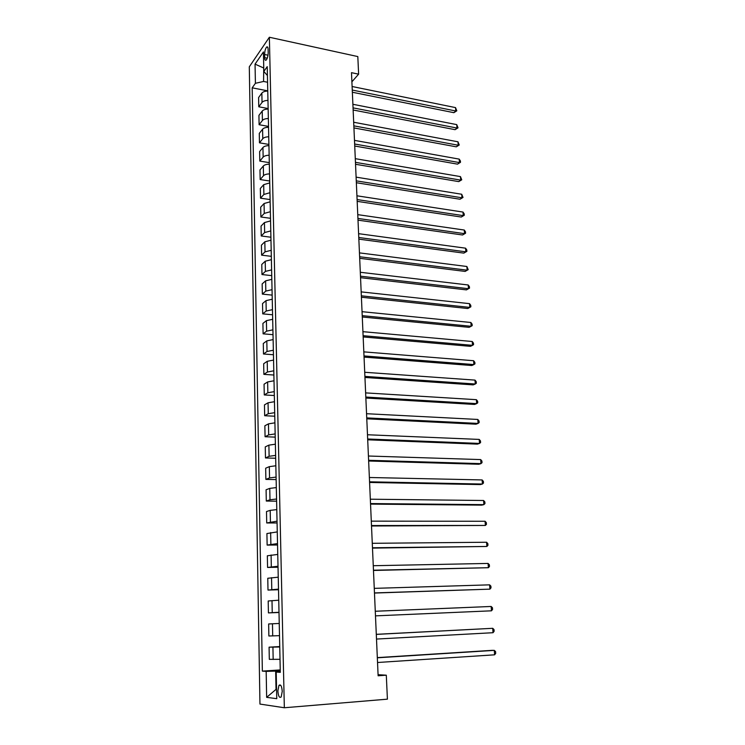 <?xml version="1.0" encoding="UTF-8"?>
<svg xmlns="http://www.w3.org/2000/svg" width="745" height="745" viewBox="0 0 745 745"><rect width="100%" height="100%" fill="white"/><g stroke="black" fill="none" stroke-linecap="round" stroke-linejoin="round"><path stroke-width="1.12" d="M282.243 691.397C281.787 686.089 280.688 684.068 278.965 685.353L277.876 690.904C278.323 696.221 279.422 698.242 281.172 696.966L282.243 691.397M249.296 66.827L259.958 704.072L284.339 707.75L269.373 37.25L249.296 66.827M351.891 81.81L358.624 74.165L351.491 72.665L378.125 675.78L386.301 675.193L378.078 674.7M264.624 54.497L264.689 57.672C264.792 59.861 265.276 60.671 266.142 60.112C267.399 58.594 268.079 56.108 268.191 52.644L268.116 49.44C268.004 47.27 267.529 46.469 266.682 47.019C265.416 48.537 264.726 51.032 264.624 54.497L268.004 55.205M263.739 67.292L263.572 81.466L255.405 83.3L252.192 87.826L262.352 671.115L280.241 669.932M255.405 83.3L255.051 64.135L263.423 51.936L263.823 71.445L267.427 75.515M280.278 671.459L276.209 672.064L280.297 672.344L267.231 66.64L263.823 71.445M276.209 672.064L276.758 698.68L266.645 697.348L266.17 671.375L262.352 671.115M386.301 675.193L387.409 699.164L284.339 707.75M358.624 74.165L357.814 56.573L269.373 37.25M263.758 68.019L255.051 64.135M276.572 689.349L276.032 689.386L276.572 689.451M267.567 82.257L263.572 81.466M280.26 670.789L275.659 671.096L276.032 689.386L266.645 697.348M252.192 87.826L267.753 90.853M267.762 91.067C264.922 91.132 262.957 91.812 261.858 93.097L258.599 97.548L258.776 106.796L268.135 108.547M280.008 659.316L269.317 659.344L269.085 647.172L279.738 646.576M279.505 635.662L268.871 635.997L268.647 623.956L279.235 623.463M279.003 612.269L268.433 612.902L279.003 612.483M268.433 612.902L268.2 600.991L278.742 600.2M278.5 589.127L267.995 590.059L278.509 589.742M267.995 590.059L267.772 578.269L278.239 577.189M278.006 566.237L267.567 567.448L278.025 567.243M267.567 567.448L267.343 555.789L277.755 554.429M277.512 543.589L267.138 545.089L277.55 544.986M267.138 545.089L266.915 533.55L277.261 531.911M277.038 521.183L266.719 522.962L277.075 522.962M266.719 522.962L266.496 511.545L270.193 510.353L276.786 509.627M276.553 499.02L269.988 499.774L266.3 501.059L276.6 501.171M266.3 501.059L266.086 489.763L269.755 488.385L276.311 487.584M276.078 477.089L269.55 477.927L265.881 479.398L276.134 479.594M265.881 479.398L265.667 468.214L269.327 466.649L275.836 465.774M275.613 455.391L269.113 456.294L265.471 457.952L275.678 458.25M265.471 457.952L265.267 446.888L268.889 445.137L275.371 444.197M275.147 433.916L268.684 434.894L265.071 436.728L275.222 437.129M265.071 436.728L264.857 425.786L268.47 423.858L274.914 422.834M274.691 412.665L268.265 413.717L264.671 415.729L274.775 416.213M264.671 415.729L264.466 404.889L268.051 402.794L274.458 401.704M274.244 391.637L267.846 392.755L264.27 394.943L274.328 395.521M264.27 394.943L264.065 384.215L267.632 381.943L274.002 380.779M273.788 370.814L267.436 372.006L263.879 374.363L273.881 375.033M263.879 374.363L263.674 363.746L267.222 361.306L273.564 360.077M273.35 350.215L267.027 351.472L263.488 353.996L273.443 354.75M263.488 353.996L263.292 343.482L266.812 340.884L273.117 339.59M272.903 329.83L266.617 331.153L263.106 333.835L273.015 334.673M263.106 333.835L262.911 323.423L266.403 320.657L272.679 319.307M272.474 309.641L266.216 311.028L262.724 313.869L272.586 314.79M262.724 313.869L262.529 303.569L266.002 300.645L272.251 299.229M272.037 289.665L265.816 291.109L262.352 294.107L272.158 295.113M262.352 294.107L262.156 283.91L265.611 280.837L271.823 279.356M271.618 269.886L265.425 271.394L261.97 274.542L271.739 275.631M261.97 274.542L261.784 264.438L265.22 261.216L271.394 259.679M271.189 250.301L265.034 251.866L261.607 255.162L271.32 256.336M261.607 255.162L261.411 245.17L264.829 241.799L270.975 240.197M270.77 230.913L264.643 232.542L261.234 235.979L270.91 237.227M261.234 235.979L261.048 226.08L264.447 222.569L270.556 220.911M270.361 211.72L264.261 213.405L260.88 216.991L270.5 218.304M260.88 216.991L260.685 207.184L264.065 203.525L270.146 201.811M269.951 192.713L263.888 194.454L260.517 198.179L270.1 199.567M260.517 198.179L260.331 188.466L263.693 184.667L269.737 182.898M269.541 173.892C266.654 173.967 264.643 174.563 263.506 175.69L260.163 179.545L269.699 181.016M260.163 179.545L259.977 169.934L263.32 166.005C264.438 164.859 266.449 164.245 269.336 164.17M269.141 155.249C266.263 155.323 264.261 155.938 263.143 157.102L259.809 161.097L269.299 162.633M259.809 161.097L259.623 151.57L262.948 147.51C264.065 146.327 266.058 145.703 268.936 145.629M268.74 136.791C265.881 136.866 263.888 137.499 262.771 138.7L259.465 142.826L268.908 144.437M259.465 142.826L259.279 133.392L262.585 129.202C263.693 127.982 265.676 127.339 268.535 127.265M268.349 118.52C265.499 118.585 263.516 119.237 262.408 120.476L259.111 124.722L268.517 126.408M259.111 124.722L258.934 115.382L262.221 111.061C263.33 109.804 265.304 109.142 268.144 109.077M267.958 100.417C265.118 100.482 263.153 101.143 262.044 102.419L258.776 106.796M279.748 646.986L269.085 647.172M266.17 671.375L275.659 671.096M352.357 92.24L453.873 112.681L455.772 110.996L352.255 90.052M455.53 107.606L456.806 110.819L455.772 110.996L455.53 107.606L352.106 86.504M456.806 110.819L453.873 112.681M353.139 109.999L455.083 129.677L456.992 128.038L353.046 107.867M456.741 124.62L458.026 127.833L456.992 128.038L456.741 124.62L352.888 104.291M458.026 127.833L455.083 129.677M353.931 127.917L456.294 146.83L458.222 145.238L353.838 125.849M457.97 141.792L459.255 144.996L458.222 145.238L457.97 141.792L353.679 122.245M459.255 144.996L456.294 146.83M354.732 146.011L457.523 164.142L459.46 162.596L354.639 144.008M459.209 159.113L460.401 160.929L460.494 162.317L459.46 162.596L459.209 159.113L354.48 140.367M460.494 162.317L457.523 164.142M355.533 164.273L458.762 181.612L460.708 180.122L355.449 162.345M460.457 176.602L461.751 179.806L460.708 180.122L460.457 176.602L355.291 158.666M461.751 179.806L458.762 181.612M356.352 182.721L460.01 199.241L461.974 197.798L356.268 180.858M461.723 194.249L463.017 197.444L461.974 197.798L461.723 194.249L356.101 177.142M463.017 197.444L460.01 199.241M357.172 201.346L461.276 217.037L463.25 215.64L357.097 199.558M462.99 212.064L464.191 213.815L464.293 215.249L463.25 215.64L462.99 212.064L356.929 195.795M464.293 215.249L461.276 217.037M358 220.148L462.552 234.992L464.535 233.651L357.926 218.434M464.275 230.037L465.476 231.769L465.578 233.222L464.535 233.651L464.275 230.037L357.758 214.644M465.578 233.222L462.552 234.992M358.839 239.136L463.837 253.123L465.83 251.829L358.773 237.497M465.569 248.178L466.78 249.901L466.882 251.354L465.83 251.829L465.569 248.178L358.596 233.669M466.882 251.354L463.837 253.123M359.686 258.31L465.131 271.413L467.143 270.184L359.621 256.746M466.882 266.496L468.195 269.662L467.143 270.184L466.882 266.496L359.453 252.881M468.195 269.662L465.131 271.413M360.543 277.68L466.435 289.88L468.465 288.706L360.478 276.19M468.195 284.981L469.415 286.657L469.518 288.147L468.465 288.706L468.195 284.981L360.31 272.279M469.518 288.147L466.435 289.88M361.409 297.236L467.758 308.523L469.797 307.406L361.344 295.821M469.536 303.653L470.747 305.301L470.859 306.8L469.797 307.406L469.536 303.653L361.176 291.882M362.284 316.998L469.099 327.344L471.147 326.282L362.219 315.656M470.877 322.492L472.097 324.122L472.209 325.63L471.147 326.282L470.877 322.492L362.042 311.68M363.16 336.945L470.44 346.341L472.507 345.335L363.104 335.697M472.237 341.508L473.457 343.119L473.569 344.646L472.507 345.335L472.237 341.508L362.927 331.674M364.054 357.106L471.799 365.525L473.885 364.575L363.998 355.933M473.606 360.72L474.835 362.303L474.947 363.849L473.885 364.575L473.606 360.72L363.821 351.873M364.948 377.464L473.177 384.886L475.273 384.01L364.901 376.383M474.993 380.108L476.223 381.673L476.334 383.228L475.273 384.01L474.993 380.108L364.724 372.276M365.86 398.035L474.556 404.442L476.67 403.622L365.814 397.038M476.39 399.683L477.629 401.22L477.741 402.794L476.67 403.622L476.39 399.683L365.627 392.885M366.773 418.811L475.962 424.184L478.085 423.43L366.736 417.898M477.806 419.454L479.044 420.972L479.156 422.555L478.085 423.43L477.806 419.454L366.549 413.708M367.704 439.801L477.377 444.122L479.519 443.433L367.667 438.991M479.231 439.42L480.469 440.91L480.59 442.511L479.519 443.433L479.231 439.42L367.481 434.754M368.645 461.015L478.802 464.256L480.963 463.632L368.607 460.289M480.674 459.581L481.913 461.043L482.034 462.664L480.963 463.632L480.674 459.581L368.421 456.014M369.585 482.453L480.246 484.595L482.415 484.036L369.557 481.819M482.127 479.938L483.375 481.372L483.486 483.011L482.415 484.036L482.127 479.938L369.371 477.498M370.544 504.104L481.698 505.129L483.887 504.635L370.516 503.573M483.589 500.5L484.846 501.907L484.967 503.564L483.887 504.635L483.589 500.5L370.33 499.206M371.513 525.989L485.377 525.448L371.494 525.551M485.079 521.267L486.336 522.655L486.457 524.322L485.377 525.448L485.079 521.267L371.299 521.137M372.481 548.106L486.876 546.467L372.472 547.771M486.578 542.248L487.835 543.599L487.956 545.284L486.876 546.467L486.578 542.248L372.276 543.31M373.469 570.456L488.394 567.699L373.459 570.223M488.087 563.434L489.353 564.757L489.474 566.461L488.394 567.699L488.087 563.434L373.264 565.716M374.474 593.048L489.921 589.146L374.465 592.927M489.614 584.844L490.89 586.138L491.011 587.852L489.921 589.146L489.614 584.844L374.26 588.364M491.16 606.467L492.436 607.724L492.557 609.466L491.476 610.816L375.48 615.864L491.476 610.816L491.16 606.467L375.275 611.254M376.299 634.395L492.724 628.305L493.032 632.71L376.504 639.061M376.29 634.33L492.724 628.305L494 629.544L494.121 631.294L493.032 632.71M377.333 657.798L494.298 650.376L494.615 654.818L377.538 662.501M377.324 657.611L491.989 650.357L494.298 650.376L495.574 651.586L495.704 653.356L494.615 654.818M262.044 102.419L261.858 93.097M262.408 120.476L262.221 111.061M262.771 138.7L262.585 129.202M263.143 157.102L262.948 147.51M263.506 175.69L263.32 166.005M263.888 194.454L263.693 184.667M264.261 213.405L264.065 203.525M264.643 232.542L264.447 222.569M265.034 251.866L264.829 241.799M265.425 271.394L265.22 261.216M265.816 291.109L265.611 280.837M266.216 311.028L266.002 300.645M266.617 331.153L266.403 320.657M267.027 351.472L266.812 340.884M267.436 372.006L267.222 361.306M267.846 392.755L267.632 381.943M268.265 413.717L268.051 402.794M268.684 434.894L268.47 423.858M269.113 456.294L268.889 445.137M269.55 477.927L269.327 466.649M269.988 499.774L269.755 488.385M270.426 521.863L270.193 510.353M270.873 544.195L270.64 532.554M271.32 566.759L271.087 554.988M271.776 589.565L271.543 577.673M272.242 612.623L272 600.6M272.707 635.932L272.465 623.779M273.173 659.493L272.931 647.209M267.25 58.212L264.689 57.672M280.66 685.223L278.965 685.353M267.697 47.233L266.682 47.019"/></g></svg>
